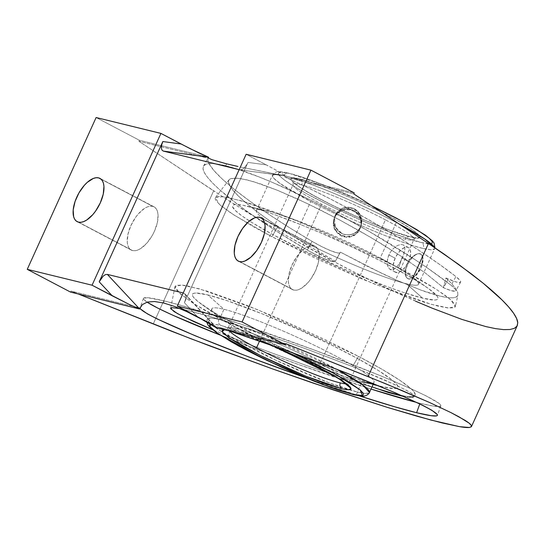 <?xml version="1.0" encoding="UTF-8"?>
<svg xmlns="http://www.w3.org/2000/svg" width="545" height="545" viewBox="0 0 545 545"><rect width="100%" height="100%" fill="white"/><g stroke="black" fill="none" stroke-linecap="round" stroke-linejoin="round"><path stroke-width="0.41" stroke-dasharray="2.73 2.04" d="M285.13 175.974L354.236 192.903L285.13 175.974L284.756 177.009L306.821 187.214L330.045 198.789L353.76 211.399L377.256 224.669L399.86 238.213L420.904 251.647L439.774 264.563L455.92 276.588L460.15 280.58L460.702 281.82L460.157 282.48L455.94 281.922L445.96 277.984L448.317 279.02L443.351 287.658L445.96 277.984L451.703 283.652L455.627 288.455L457.705 292.358L457.868 295.233L456.117 297.073L452.473 297.829L447.064 297.502L439.89 296.078L420.91 290.097L396.808 280.266L369.278 267.282L340.339 252.11L339.365 253.037L337.491 252.907L330.992 250.836L321.932 246.722L312.06 241.346L289.668 227.79L268.944 214.423L250.482 201.623L234.834 189.783L222.449 179.23L213.688 170.285L208.817 163.207L207.883 160.434L207.965 158.2L138.941 141.291L139.404 140.276L96.118 117.522L139.404 140.276L208.51 157.205L139.404 140.276L138.941 141.291L207.965 158.2L208.51 157.205L207.965 158.2A158.105 23.374 -151 0 0 312.06 241.346L307.244 250.053L276.601 231.278L249.617 213.156L237.974 204.654L219.219 189.381L212.366 182.82L207.338 177.105L204.198 172.309L202.992 168.514L203.735 165.755L206.426 164.086L211.017 163.527L217.448 164.079L225.63 165.741L226.672 163.861L225.63 165.741L235.447 168.487L259.406 177.064L273.209 182.773L303.504 196.636L335.945 213.088L368.713 231.209L414.466 259.284L427.948 268.351L451.103 285.287L455.327 289.279L455.879 290.526L455.341 291.18L451.124 290.621L443.494 287.726L448.317 279.02A25.697 3.801 -151 0 0 460.627 282.14A25.697 3.801 -151 0 0 455.92 276.588L451.103 285.287A25.697 3.801 29 0 1 455.804 290.839A25.697 3.801 29 0 1 443.494 287.726L425.856 273.42L402.237 256.94A264.339 127.85 117.7 0 1 398.64 267.779A264.339 127.85 -62.3 0 0 402.237 256.94L382.508 244.439L361.369 231.945L339.385 219.792L317.612 208.572L296.644 198.584L277.419 190.28L260.667 183.972L246.933 179.857L236.68 178.092L230.44 178.774L229.057 179.768L228.369 181.86L230.562 187.248L236.905 194.688L247.219 203.98L261 214.669L277.896 226.482A264.339 127.85 -62.3 0 0 271.921 236.741L233.533 214.757L219.397 204.395L215.37 197.569L223.232 196.636L241.946 200.962L300.097 222.06L398.64 267.779L366.26 251.531L331.224 235.338L296.528 220.609L275.082 212.23L247.478 202.638L227.435 197.31L219.158 196.384L216.685 196.725L215.35 197.597L215.166 199L216.14 200.914L221.515 206.208L231.264 213.265L253.214 226.57L271.921 236.741L315.828 258.466L362.691 279.251L405.385 295.921L423.084 301.889L437.403 305.949L447.806 307.945L453.876 307.802L455.211 306.924L455.395 305.52L452.296 301.194L444.7 294.988L432.894 287.147L417.341 277.957L398.64 267.779L436.048 289.136L450.279 299.348L455.416 306.46L448.842 308.048L430.959 304.239L372.596 283.332L271.921 236.741A264.339 127.85 117.7 0 1 277.896 226.482L305.323 243.888L335.379 261.212A25.697 3.801 29 0 1 335.332 261.328A25.697 3.801 29 0 1 307.244 250.053L312.06 241.346A25.697 3.801 -151 0 0 340.148 252.628A25.697 3.801 -151 0 0 340.189 252.539L335.373 261.239L340.339 252.11L335.373 261.239L334.548 261.736L332.668 261.607L321.863 257.696L307.244 250.053A158.105 23.374 29 0 1 203.442 166.211A158.105 23.374 29 0 1 225.63 165.741A158.105 23.374 29 0 1 451.103 285.287L455.92 276.588A158.105 23.374 -151 0 0 284.756 177.009L285.13 175.974L240.359 167.015L285.526 175.946L278.441 171.457L266.335 164.89L248.043 162.41L184.408 302.7L185.552 299.368L185.872 296.391L185.314 294.211L183.965 293.162L215.112 326.55L183.965 293.162L183.222 292.978L185.314 294.211L185.872 296.391L185.552 299.368L184.408 302.7L197.474 316.706L184.408 302.7L247.212 164.045L248.043 162.41L266.335 164.89L246.142 154.276L274.844 169.454L285.526 175.946L239.895 169.849L241.837 169.604L244.065 168.105L247.212 164.045L244.065 168.105L241.837 169.604L239.895 169.849L285.526 175.946M371.731 205.833L351.689 196.65L327.538 186.485L303.94 177.738L289.252 173.399A4.469 3.917 103.4 0 0 288.4 173.085A4.469 3.917 103.4 0 0 283.925 175.613L276.41 174.318L272.432 175.245L273.713 178.174L280.164 183.563L310.732 201.548L294.634 237.027A89.053 9.306 24.4 0 1 256.341 210.724A89.053 9.306 24.4 0 1 268.447 211.242A89.053 9.306 24.4 0 1 380.24 257.996L396.331 222.517L398.947 223.9A89.053 9.306 -155.6 0 0 396.331 222.517L380.24 257.996A89.053 9.306 24.4 0 1 418.533 284.299A89.053 9.306 24.4 0 1 406.427 283.775A89.053 9.306 -155.6 0 0 410.664 275.879A89.053 9.306 -155.6 0 0 380.24 257.996A89.053 9.306 -155.6 0 0 268.447 211.242L247.955 206.357A112.72 11.779 24.4 0 1 340.863 241.857A112.72 11.779 24.4 0 1 427.968 288.176A112.72 11.779 24.4 0 1 422.607 298.163L406.427 283.775A89.053 9.306 24.4 0 1 294.634 237.027L310.732 201.548A89.053 9.306 -155.6 0 0 423.138 248.445A89.053 9.306 -155.6 0 0 434.631 248.82A89.053 9.306 -155.6 0 0 434.501 247.532L434.631 248.82L434.965 247.846M407.34 278.461L409.963 279.108L413.008 277.684L416.114 274.482L418.955 270.048L421.196 265.108L422.491 260.428L422.552 256.661L421.224 254.297L418.587 253.65L415.079 254.828L411.325 257.69L408.028 261.879L405.787 266.825L404.949 271.751L405.548 275.865L407.34 278.461M164.304 300.935A158.105 9.537 -160.1 0 0 143.464 298.401A158.105 9.537 -160.1 0 0 147.041 302.134L143.635 299.219L143.58 298.204L147.75 297.74L164.304 300.935L163.568 302.979L164.304 300.935L181.587 305.554L241.53 324.364L313.436 349.727L380.321 375.648L411.298 388.885L426.381 396.011L439.209 403.47L440.694 404.996L440.748 406.011L439.372 406.509L432.389 405.923L420.025 403.28L419.8 403.893L420.025 403.28A158.105 9.537 -160.1 0 0 440.864 405.814A158.105 9.537 -160.1 0 0 333.124 357.091A158.105 9.537 -160.1 0 0 164.304 300.935M219.962 335.005A158.105 9.537 -160.1 0 0 371.009 389.069L300.016 365.061L256.566 349.147L219.962 335.005M416.918 402.503A158.105 9.537 -160.1 0 0 420.025 403.28L416.918 402.503M359.155 395.806A158.105 9.537 19.9 0 1 304.287 377.222L359.155 395.806M313.818 245.781A24.443 11.826 -62.3 0 0 292.645 263.726A24.443 11.826 -62.3 0 0 292.399 289.559A24.443 11.826 -62.3 0 0 293.728 290.063L239.623 261.614L293.728 290.063L296.214 290.199L298.994 289.477L301.95 287.93L307.959 282.617L310.786 279.054L315.521 270.797L318.471 262.104L319.179 254.304L318.648 251.109L317.544 248.568L315.916 246.769L313.818 245.781L311.331 245.645L308.559 246.367L305.595 247.914L302.564 250.23L296.759 256.79L292.025 265.04L289.075 273.733L288.366 281.54L288.898 284.728L290.001 287.276L291.63 289.075L293.728 290.063A24.443 11.826 -62.3 0 0 314.901 272.118A24.443 11.826 -62.3 0 0 315.146 246.285A24.443 11.826 -62.3 0 0 313.818 245.781L262.206 218.654L313.818 245.781M152.689 206.31A24.443 11.826 -62.3 0 0 131.522 224.254A24.443 11.826 -62.3 0 0 131.27 250.087A24.443 11.826 -62.3 0 0 132.605 250.591L78.494 222.149L132.605 250.591L135.085 250.727L137.865 250.005L140.821 248.459L146.837 243.145L152.212 235.597L154.392 231.332L157.341 222.639L158.057 214.832L157.525 211.644L156.422 209.096L154.787 207.298L152.689 206.31L150.202 206.173L147.429 206.896L144.466 208.442L138.457 213.763L135.637 217.319L130.895 225.576L127.946 234.268L127.237 242.075L127.768 245.264L128.872 247.805L130.507 249.603L132.605 250.591A24.443 11.826 -62.3 0 0 153.772 232.647A24.443 11.826 -62.3 0 0 154.017 206.814A24.443 11.826 -62.3 0 0 152.689 206.31L101.077 179.182L152.689 206.31M415.018 395.513L414.384 396.419L413.498 394.73L409.179 391.807L396.494 385.322L352.492 366.601L384.327 379.817L405.766 389.92L411.754 393.408L414.364 395.752L413.485 396.828L409.111 396.637A131.822 13.782 -155.6 0 0 415.092 395.404A131.822 13.782 -155.6 0 0 358.467 356.341A264.339 127.85 117.7 0 1 352.492 366.601L307.979 349.577L249.889 329.132L209.914 316.427L179.857 308.552L201.643 314.022L218.94 319.159L261.13 332.934L307.979 349.577L352.492 366.601A264.339 127.85 -62.3 0 0 358.467 356.341L257.792 309.751L199.436 288.843L181.546 285.035L174.972 286.622L180.109 293.728L194.34 303.947L231.754 325.297A264.339 127.85 -62.3 0 0 228.151 336.142L212.693 329.807L228.151 336.142A264.339 127.85 117.7 0 1 231.754 325.297A131.822 13.782 -155.6 0 0 379.838 389.464M361.941 381.841A89.053 9.306 24.4 0 1 288.543 353.794A89.053 9.306 24.4 0 1 219.724 317.197A89.053 9.306 24.4 0 1 223.961 309.301L219.349 319.479L223.961 309.301L207.781 294.913A112.72 11.779 -155.6 0 0 202.42 304.907A112.72 11.779 -155.6 0 0 289.524 351.225A112.72 11.779 -155.6 0 0 382.433 386.725L361.941 381.841A89.053 9.306 -155.6 0 0 374.054 382.358A89.053 9.306 -155.6 0 0 317.047 346.606A89.053 9.306 -155.6 0 0 223.961 309.301A89.053 9.306 -155.6 0 0 211.855 308.783A89.053 9.306 -155.6 0 0 268.855 344.535A89.053 9.306 -155.6 0 0 361.941 381.841L357.329 392.012A89.053 9.306 24.4 0 0 357.745 392.114A4.469 3.904 -76.5 0 1 353.269 394.648A4.469 3.904 103.5 0 0 357.745 392.114L365.382 393.456L369.435 392.536A89.053 9.306 24.4 0 1 357.745 392.114A89.053 9.306 24.4 0 1 357.329 392.012L361.941 381.841L382.433 386.725A112.72 11.779 -155.6 0 0 383.183 386.902A112.72 11.779 -155.6 0 0 348.671 353.766A112.72 11.779 -155.6 0 0 207.781 294.913L223.961 309.301A89.053 9.306 24.4 0 1 323.219 349.645A89.053 9.306 24.4 0 1 372.378 383.244M385.417 219.839A66.347 6.935 -155.6 0 0 301.712 184.912A66.347 6.935 -155.6 0 0 293.108 184.619A66.347 6.935 -155.6 0 0 321.639 204.218L259.549 341.102L321.639 204.218A66.347 6.935 -155.6 0 0 405.351 239.153A66.347 6.935 -155.6 0 0 413.955 239.439A66.347 6.935 -155.6 0 0 385.417 219.839L320.228 363.556L385.417 219.839A66.347 6.935 24.4 0 1 413.989 239.35A66.347 6.935 24.4 0 1 405.351 239.153A66.347 6.935 24.4 0 1 321.639 204.218A66.347 6.935 24.4 0 1 293.074 184.707A66.347 6.935 24.4 0 1 301.712 184.912A4.469 3.91 103.4 0 0 300.057 179.033C281.104 173.8 293.203 185.348 322.054 200.029C347.649 213.838 395.84 233.962 410.235 236.823L410.678 236.932A4.469 3.91 103.4 0 0 409.826 236.619A4.469 3.91 103.4 0 0 405.351 239.153A4.469 3.91 -76.6 0 1 409.826 236.619A4.469 3.91 -76.6 0 1 410.678 236.932C429.63 242.164 417.531 230.617 388.68 215.936C363.086 202.134 314.894 182.003 300.499 179.141L300.057 179.033A4.469 3.91 -76.6 0 1 301.712 184.912A66.347 6.935 24.4 0 1 385.417 219.839M236.319 328.581A66.347 6.935 24.4 0 1 320.228 363.556A66.347 6.935 -155.6 0 0 236.319 328.581A4.469 3.924 -76.7 0 1 231.85 331.115A4.469 3.924 -76.7 0 1 230.978 330.795L247.995 336.04L272.813 345.734L230.978 330.795A4.469 3.924 103.3 0 0 231.85 331.115A4.469 3.924 103.3 0 0 236.319 328.581A66.347 6.935 -155.6 0 0 227.878 328.431A66.347 6.935 -155.6 0 0 229.302 330.985A66.347 6.935 24.4 0 1 227.912 328.335A66.347 6.935 24.4 0 1 236.319 328.581M360.797 226.693L358.542 231.652L354.584 235.304L349.522 237.143L344.093 236.918L339.113 234.67L335.373 230.739L334.16 228.335L333.24 223.055L334.466 217.782L335.843 215.398L339.828 211.664L344.924 209.716L347.662 209.518L350.381 209.859L355.354 212.107L359.073 216.113L360.272 218.579L361.158 223.968L360.797 226.693L360.981 221.236L359.073 216.113L355.354 212.107L352.983 210.738L350.381 209.859L344.924 209.716L339.828 211.664L337.648 213.347L335.843 215.398L333.588 220.357L333.438 225.732L335.373 230.739L339.113 234.67L341.49 236.026L346.797 237.293L352.152 236.469L356.75 233.676L358.542 231.652L360.156 228.457A13.966 13.891 -164.1 0 1 342.648 235.747A13.966 13.891 -164.1 0 1 334.698 216.958L333.472 222.237L334.371 227.585L337.253 232.197L341.688 235.358L346.995 236.598L352.37 235.719L356.989 232.858L360.156 228.457L361.383 223.178L360.483 217.823L357.602 213.218L353.167 210.057L347.86 208.817L342.485 209.696L337.866 212.557L334.698 216.958A13.966 13.891 -164.1 0 1 352.206 209.661A13.966 13.891 -164.1 0 1 360.156 228.457L360.865 226.522M210.922 324.037L220.97 325.351L291.936 352.554L266.117 341.32L245.522 333.233L220.575 325.256A4.469 3.904 -76.5 0 1 218.927 319.377A89.053 9.306 24.4 0 1 219.349 319.479A89.053 9.306 24.4 0 1 336.694 369.19L261.532 334.112L219.349 319.479A89.053 9.306 24.4 0 0 218.927 319.377A4.469 3.904 103.5 0 0 220.575 325.256L212.046 323.941L209.73 324.513M333.99 218.892L333.588 220.357M395.152 258.207A13.966 6.758 -62.3 0 0 395.363 272.214A13.966 6.758 -62.3 0 0 408.58 261.498L402.285 258.187L399.744 263.003L396.842 266.961L393.831 269.38L392.366 269.857L389.736 269.21L387.87 266.56L387.345 264.618L387.345 259.958L388.857 254.897L395.152 258.207L393.095 265.51L393.361 269.455L394.927 271.935L397.543 272.582L399.131 272.166L402.551 269.959L405.868 266.212L408.58 261.498L410.637 254.188L410.365 250.244L408.805 247.764L407.606 247.198L404.594 247.532L401.175 249.739L397.857 253.493L395.152 258.207L388.857 254.897L390.159 252.471L393.544 248.329L397.407 245.536L400.991 244.398L403.627 245.046L404.874 247.362L404.703 251.068L402.285 258.187L408.58 261.498A13.966 6.758 -62.3 0 0 408.362 247.484A13.966 6.758 -62.3 0 0 395.152 258.207M395.363 272.214L389.736 269.21L392.366 269.857L393.831 269.38L396.842 266.961L399.744 263.003L403.32 255.714L404.703 251.068L404.874 247.362L403.627 245.046L400.991 244.398L397.407 245.536L393.544 248.329L390.159 252.471L387.911 257.417L387.161 262.39L387.87 266.56L389.736 269.21M224.37 329.773L230.978 330.795L224.37 329.773M211.855 308.783L207.236 318.961A89.053 9.306 24.4 0 0 222.544 332.273A89.053 9.306 24.4 0 0 357.329 392.012L329.139 382.842L275.825 360.231L222.919 332.505L210.097 323.451L207.236 318.961L211.29 318.035L218.927 319.377A89.053 9.306 24.4 0 0 207.236 318.961L206.828 322.17M408.362 247.484L403.627 245.046M340.353 382.917A66.347 6.935 -155.6 0 0 348.793 383.067A66.347 6.935 -155.6 0 0 320.228 363.556A66.347 6.935 24.4 0 1 348.391 381.718A66.347 6.935 24.4 0 1 348.759 383.155A66.347 6.935 24.4 0 1 346.531 383.878M371.894 387.114L346.566 379.143L307.182 365.77L266.158 350.878L228.151 336.142L266.158 350.878L307.182 365.77L337.096 376.023L372.29 387.236M414.364 395.752L414.357 396.447L413.485 396.828L409.111 396.637L413.519 397.721L404.002 396.59L413.519 397.721L399.369 395.009L375.423 388.387L399.369 395.009L413.519 397.721L409.111 396.637L413.853 396.31L414.983 395.561L415.283 394.43L413.362 391.058L411.155 388.837L399.771 380.24L381.827 369.176L358.467 356.341L326.094 340.087L279.299 318.757L245.393 304.805L207.304 291.194L187.262 285.873L182.582 285.137L176.512 285.28L175.177 286.159L174.993 287.562L178.092 291.882L191.091 301.828L204.831 310.384L222.047 320.113L259.079 339.113L298.708 357.54L337.941 374.115L372.419 386.998M207.781 294.913L227.272 300.745L261.975 313.757L301.719 330.883L331.203 344.876L357.581 358.528L378.577 370.648L392.386 380.199L396.978 384.722L397.816 386.357L397.659 387.556L396.522 388.306L394.403 388.599L382.433 386.725L370.184 383.251L346.586 375.049L308.627 359.68L278.475 346.13L259.011 336.762L224.935 318.845L211.637 310.991L197.835 301.44L193.237 296.916L192.405 295.281L192.555 294.082L193.7 293.333L195.819 293.04L207.781 294.913M421.224 254.297L418.628 253.663L415.351 254.958L411.918 257.996L408.845 262.315L406.604 267.248L405.541 272.057L405.807 276.002L407.374 278.481L409.997 279.122L413.274 277.827L416.707 274.789L419.779 270.477L422.014 265.544L423.084 260.742L422.818 256.797L421.258 254.311L420.052 253.745L420.808 254.031L423.145 259.338L421.026 268.038L415.018 276.492L408.573 279.047L411.461 278.645L414.575 276.274L417.586 272.377L420.168 267.595L421.98 262.697L422.688 258.391L422.062 255.278L420.801 254.025M334.255 218.014L335.127 215.445L338.295 211.017L342.928 208.122L345.564 207.4L351.014 207.543L353.63 208.422L358.065 211.603L359.727 213.783L361.642 218.886L361.471 224.329L360.586 226.931L357.425 231.325L355.265 232.96L350.197 234.82L344.767 234.609L342.151 233.723L337.709 230.555L336.047 228.396L334.119 223.321L333.935 220.609L335.161 215.329L336.524 212.972L340.489 209.273L342.941 208.067L348.31 207.182L353.63 208.422L358.065 211.583L359.734 213.749L361.662 218.811L361.498 224.227L360.62 226.822L357.459 231.223L352.833 234.084L350.203 234.786L344.76 234.609L342.151 233.723L337.702 230.569L334.814 226.005L334.099 223.402L333.908 220.711L334.453 217.257L335.291 227.02L342.151 233.723C350.21 236.38 356.362 234.084 360.62 226.822L361.328 224.887L360.49 215.118L353.63 208.422L356.014 209.798L359.727 213.783L361.642 218.886L361.819 221.624L361.301 224.996L359.216 229.295L357.425 231.325L352.819 234.139L350.197 234.82L344.767 234.609L339.773 232.361L337.702 230.569L334.814 226.005L333.908 220.711L335.127 215.445L338.295 211.017L340.468 209.348L342.928 208.122L348.303 207.202L353.63 208.422L342.928 208.067L335.161 215.323L334.453 217.257M418.533 284.299L434.631 248.82L430.645 249.746L423.138 248.445A4.469 3.917 -76.6 0 0 421.476 242.573C435.646 246.647 443.432 243.036 396.011 217.939C371.676 205.41 348.855 194.926 327.538 186.485C308.811 179.189 296.248 174.877 289.838 173.535L289.252 173.399A4.469 3.917 -76.6 0 0 288.4 173.085A4.469 3.917 -76.6 0 0 283.925 175.613A89.053 9.306 -155.6 0 1 396.331 222.517C372.909 210.152 343.261 196.888 323.362 189.047C303.442 181.342 290.301 176.866 283.925 175.613A89.053 9.306 -155.6 0 0 272.432 175.245A89.053 9.306 -155.6 0 0 310.732 201.548C334.146 213.906 363.794 227.176 383.7 235.018C403.613 242.723 416.762 247.198 423.138 248.445A4.469 3.917 103.4 0 0 421.476 242.573L420.897 242.43C414.486 241.088 401.917 236.775 383.19 229.486C361.88 221.038 339.051 210.554 314.724 198.026C267.302 172.929 275.082 169.318 289.252 173.399L280.832 172.131L278.57 172.724L278.618 174.564L279.769 176.049L284.803 180.306L293.884 186.315L306.937 193.85L331.987 206.759L367.603 223.034L396.297 234.527L421.476 242.573L429.903 243.833L432.158 243.24M300.499 179.141L316.87 184.23L334.153 190.818L353.657 199.102L378.537 210.772L398.484 221.243L410.535 228.457L418.09 234.139L419.895 236.591L419.786 237.368L419.037 237.831L415.794 237.893L410.678 236.932L388.496 229.786L363.658 219.751L332.198 205.192L312.251 194.722L300.2 187.507L294.545 183.481L291.398 180.45L290.948 178.597L291.698 178.133L294.94 178.072L300.499 179.141M420.052 253.745A13.966 6.758 -62.3 0 0 407.953 263.998A13.966 6.758 -62.3 0 0 407.81 278.761A13.966 6.758 -62.3 0 0 408.573 279.047L406.311 277.385L405.078 273.951L405.18 269.339L406.74 264.311L409.574 259.658L413.192 256.068L416.911 254.011L420.052 253.745M239.16 169.665L239.895 169.849L239.16 169.665M216.563 327.62L185.314 294.211M70.993 291.078L70.537 292.093L70.993 291.078L133.218 306.324L70.993 291.078L78.242 293.98L70.993 291.078M140.017 307.986L133.218 306.324L140.017 307.986L140.44 308.967M216.808 326.796A158.105 9.537 19.9 0 1 230.603 331.299L216.808 326.796L216.263 327.79L216.808 326.796L285.832 343.704L216.808 326.796M285.321 176.015L239.895 169.849M216.263 327.79L216.658 327.763M422.607 298.163A112.72 11.779 24.4 0 1 249.453 220.95A112.72 11.779 24.4 0 1 247.205 206.173A112.72 11.779 24.4 0 1 247.955 206.357L268.447 211.242A89.053 9.306 -155.6 0 0 267.854 211.099A89.053 9.306 -155.6 0 0 294.634 237.027A89.053 9.306 -155.6 0 0 406.427 283.775L422.607 298.163L403.116 292.338L386.759 286.493L348.8 271.124L308.79 252.887L272.807 234.554L251.81 222.435L241.721 215.725L235.222 210.418L232.572 206.719L232.729 205.52L233.873 204.77L235.992 204.484L243.063 205.274L260.203 209.825L275.334 214.928L302.148 225.194L321.761 233.396L351.913 246.953L380.635 260.966L397.755 269.966L418.751 282.085L428.84 288.796L437.151 296.167L437.989 297.802L437.833 299.001L436.688 299.75L434.569 300.043L422.607 298.163M415.753 301.262L380.294 285.055L342.56 266.246L284.865 234.738L230.29 201.718L138.941 141.291L213.62 190.866L153.234 323.989L213.62 190.866L247.839 212.714L284.865 234.738L323.287 256.082L361.621 275.934L398.395 293.53L432.192 308.184L461.724 319.35C470.778 322.449 478.817 324.861 485.847 326.584C492.878 328.308 498.811 329.316 503.635 329.616C508.403 329.909 511.993 329.48 514.412 328.328L517.287 325.569M284.756 177.009L353.78 193.918L284.756 177.009M457.868 295.233L457.705 292.358L455.627 288.455L451.703 283.652L445.96 277.984L443.351 287.658L425.856 273.42L402.237 256.94L372.072 238.165L339.385 219.792L306.924 203.374L277.419 190.28L253.418 181.635L241.306 178.665L233.056 178.126L230.44 178.774L228.866 180.027L228.369 181.86L228.927 184.265L233.226 190.73L241.578 199.123L253.697 209.164L269.135 220.487L291.084 235.079L320.113 252.614L335.379 261.212L340.339 252.11L383.373 274.128L396.808 280.266L420.91 290.097C428.261 292.788 434.583 294.777 439.89 296.078C445.197 297.379 449.387 297.965 452.473 297.829C455.477 297.713 457.269 296.848 457.868 295.233L455.416 306.46M517.021 326.067L517.273 325.59M229.057 179.768L215.37 197.569M410.664 275.879L427.968 288.176M143.464 298.401L139.833 308.456M292.399 289.559L238.288 261.116M131.27 250.087L77.165 221.645M174.972 286.622L170.646 308.32M383.183 386.902L378.761 385.853M373.08 384.498L362.534 381.984M272.398 345.584L231.789 331.101L225.814 330.209L227.912 328.335L293.108 184.619L293.135 181.812L297.577 185.607C306.406 191.69 318.832 198.646 334.862 206.473C362.33 220.023 395.745 233.403 409.881 236.632L416.053 237.566L413.955 239.439L349.188 382.209L348.453 385.015L348.732 385.969M373.454 383.68L374.054 382.358M202.42 304.907L219.724 317.197M371.581 205.731L324.398 185.205L288.455 173.099C277.024 171.123 276.697 170.462 272.432 175.245L256.341 210.724M154.017 206.814L99.912 178.372M315.146 246.285L261.041 217.837M440.864 405.814L437.451 415.256M247.205 206.173L267.854 211.099M460.627 282.14L455.804 290.839M340.148 252.628L335.332 261.328M203.442 166.211L208.319 157.403"/><path stroke-width="0.82" d="M237.967 166.484L226.672 163.861L237.967 166.484M434.501 247.532A89.053 9.306 -155.6 0 0 398.947 223.9L424.862 239.091L434.501 247.532M147.041 302.134A158.105 9.537 -160.1 0 0 219.962 335.005L173.031 315.33L157.948 308.204L147.041 302.134M371.009 389.069A158.105 9.537 -160.1 0 0 416.918 402.503L371.009 389.069M154.473 301.514L163.568 302.979L154.473 301.514L147.382 302.046L154.473 301.514M140.44 308.967L147.566 313.961L157.042 318.886L195.287 335.822L248.881 356.982L304.287 377.222A158.105 9.537 19.9 0 1 140.017 307.986L142.409 304.56L147.382 302.046L142.409 304.56L139.84 308.422M416.612 412.722A158.105 9.537 19.9 0 1 359.155 395.806L394.376 406.679L416.612 412.722L419.8 403.893L416.612 412.722L431.224 415.706L436.272 415.903L437.328 415.46L437.397 414.656L431.695 410.16L423.118 405.528L395.561 392.911L345.707 372.664L286.5 350.599L230.603 331.299A158.105 9.537 19.9 0 1 437.451 415.256A158.105 9.537 19.9 0 1 416.612 412.722M259.706 217.339L262.206 218.654L259.706 217.339A24.443 11.826 117.7 0 1 261.041 217.837A24.443 11.826 117.7 0 1 260.789 243.676A24.443 11.826 117.7 0 1 239.623 261.614A24.443 11.826 117.7 0 1 238.288 261.116A24.443 11.826 117.7 0 1 238.54 235.283A24.443 11.826 117.7 0 1 259.706 217.339L261.804 218.327L263.439 220.126L264.543 222.667L265.074 225.855L264.359 233.662L261.416 242.355L256.675 250.611L250.87 257.165L244.882 261.035L242.109 261.75L239.623 261.614L237.525 260.633L235.89 258.827L234.786 256.286L234.255 253.098L234.963 245.291L237.913 236.598L242.654 228.348L248.459 221.788L254.447 217.918L257.22 217.203L259.706 217.339M98.577 177.868L101.077 179.182L98.577 177.868A24.443 11.826 117.7 0 1 99.912 178.372A24.443 11.826 117.7 0 1 99.667 204.205A24.443 11.826 117.7 0 1 78.494 222.149A24.443 11.826 117.7 0 1 77.165 221.645A24.443 11.826 117.7 0 1 77.41 195.812A24.443 11.826 117.7 0 1 98.577 177.868L100.682 178.855L102.31 180.654L103.414 183.202L103.945 186.39L103.237 194.197L100.287 202.89L95.545 211.14L92.725 214.703L86.716 220.016L83.753 221.563L80.98 222.285L78.494 222.149L76.395 221.161L74.76 219.363L73.657 216.821L73.187 209.914L75.053 201.507L78.971 192.869L84.346 185.314L87.329 182.316L93.318 178.453L96.097 177.731L98.577 177.868M170.776 308.838L170.796 308.034L171.961 307.653L170.776 308.838L177.493 313.613L193.829 321.618L212.693 329.807L181.948 315.957L174.134 311.631L170.646 308.307M171.961 307.653L179.857 308.552L171.961 307.653M372.378 383.244A89.053 9.306 24.4 0 1 362.534 381.984A89.053 9.306 24.4 0 1 361.941 381.841M256.45 347.935A66.347 6.935 24.4 0 1 229.302 330.985A66.347 6.935 -155.6 0 0 256.45 347.935A66.347 6.935 -155.6 0 0 340.353 382.917A4.469 3.924 103.3 0 0 342.022 388.796L325.004 383.551L307.748 376.977L288.291 368.713L263.487 357.077L243.547 346.627L231.462 339.406L223.845 333.71L222.578 332.321L222.06 330.447L224.37 329.773L222.176 331.701L228.648 337.498L260.292 355.483L305.874 376.214L342.022 388.796A4.469 3.924 -76.7 0 1 340.353 382.917A66.347 6.935 24.4 0 1 256.45 347.935L259.549 341.102L256.45 347.935M206.828 322.17L207.802 324.711L209.45 326.843L216.488 332.648L238.363 345.864L281.956 367.466L329.834 387.257L353.215 394.635C360.511 396.099 364.353 396.522 364.741 395.902C368.352 395.166 369.898 392.059 369.435 392.536L362.95 385.124L336.694 369.19A89.053 9.306 24.4 0 1 369.435 392.536L373.454 383.68M210.302 324.193L209.73 324.513L209.73 326.339L215.881 332.082L231.046 341.708L245.85 349.842L263.153 358.59L290.247 371.159L314.39 381.323L337.954 390.056L352.424 394.342L360.96 395.65L363.27 395.077L363.27 393.252L360.116 389.859L348.03 381.493L334.95 373.945L318.716 365.409L291.664 352.431M272.813 345.734L297.577 356.757L329.453 372.964L341.538 380.192L347.226 384.218L350.428 387.27L350.946 389.15L350.224 389.627L347.063 389.723L342.022 388.796L348.895 389.818L351.028 388.401L338.261 378.114L272.813 345.734M210.922 324.037L209.852 326.55L218.014 333.595L266.546 360.231L322.313 384.416L352.424 394.342A4.469 3.904 103.5 0 0 353.269 394.648A4.469 3.904 -76.5 0 1 352.424 394.342L362.377 395.493L360.15 389.893L335.107 374.027L291.936 352.554M346.531 383.878A66.347 6.935 24.4 0 1 340.353 382.917M379.838 389.464L404.002 396.59L388.312 392.516L372.01 386.861M432.158 243.24L432.117 241.401L428.929 238.008L416.843 229.649L396.011 217.939L371.731 205.833M215.112 326.55L216.263 327.79L201.078 318.927L187.071 311.767L174.495 306.419L163.568 302.979L174.495 306.419L187.071 311.767L201.078 318.927L216.263 327.79L215.112 326.55M139.643 309.022L70.537 292.093L139.643 309.022L107.338 274.394L183.222 292.978L107.338 274.394L105.403 274.632L103.175 276.131L99.197 281.826L162.832 141.536L161.688 144.868L161.368 147.845L161.926 150.032L163.275 151.081L239.16 169.665L163.275 151.081L161.926 150.032L161.368 147.845L161.688 144.868L162.832 141.536L181.124 144.016L198.707 152.907L208.51 157.205L163.275 151.081L208.51 157.205L208.79 158.227L211.957 159.692L226.672 163.861L211.957 159.692L208.79 158.227L208.51 157.205L207.965 158.2L208.51 157.205L190.287 148.744L160.925 133.402L92.064 285.212L112.256 295.833L99.197 281.826L103.175 276.131L105.403 274.632L107.338 274.394L139.643 309.022L129.846 304.723L112.256 295.833L99.197 281.826L162.832 141.536L181.124 144.016L160.925 133.402L96.118 117.522L27.25 269.339L92.064 285.212L160.925 133.402L96.118 117.522L27.25 269.339L92.064 285.212L129.846 304.723L139.643 309.022L140.017 307.986M216.154 327.266L205.983 321.271L177.275 306.086L242.089 321.959L310.95 170.149L354.236 192.903L310.95 170.149L246.142 154.276L177.275 306.086L242.089 321.959L310.95 170.149L246.142 154.276L177.275 306.086L209.573 323.267L214.764 326.326L216.263 327.79L285.376 344.719L285.832 343.704L385.342 383.605L429.344 402.408L450.797 412.531L458.822 416.721L469.088 423.138L471.234 425.311L471.343 426.762L469.429 427.478L459.612 426.674L430.741 420.004L387.216 407.34L332.797 389.757L272.166 368.781L210.54 346.211L171.539 331.237L78.242 293.98L190.702 338.67L272.166 368.781L313.028 383.06L387.216 407.34L417.695 416.407L442.138 422.934L459.612 426.674C464.163 427.437 467.44 427.702 469.429 427.478L471.473 426.565L517.287 325.569L517.75 322.763C517.634 320.297 516.231 317.088 513.533 313.143C511.019 309.465 507.15 305.03 501.918 299.839C497.21 295.158 491.025 289.668 483.347 283.352L458.543 264.332L428.459 243.492L368.066 376.615L401.413 390.281L429.344 402.408L450.797 412.531L464.94 420.27C468.434 422.464 470.526 424.146 471.234 425.311L471.473 426.565M70.537 292.093L27.25 269.339L70.537 292.093M415.753 301.262L432.192 308.184L461.724 319.35L485.847 326.584L495.582 328.635L503.635 329.616L509.929 329.514L514.412 328.328L517.021 326.067L517.75 322.763L516.585 318.444L513.533 313.143L508.628 306.924L501.918 299.839L483.347 283.352L471.67 274.115L444.093 254.086L428.459 243.492L368.066 376.615L285.832 343.704L285.376 344.719L242.089 321.959L285.376 344.719L216.263 327.79M428.459 243.492L353.78 193.918L354.236 192.903L353.78 193.918L428.459 243.492M378.761 385.853L373.08 384.498M348.732 385.969L344.29 382.174L328.063 372.235L306.971 361.287L272.398 345.584M434.965 247.846L434.065 243.07L432.417 240.931L425.379 235.127L403.532 221.931L371.581 205.731"/></g></svg>
